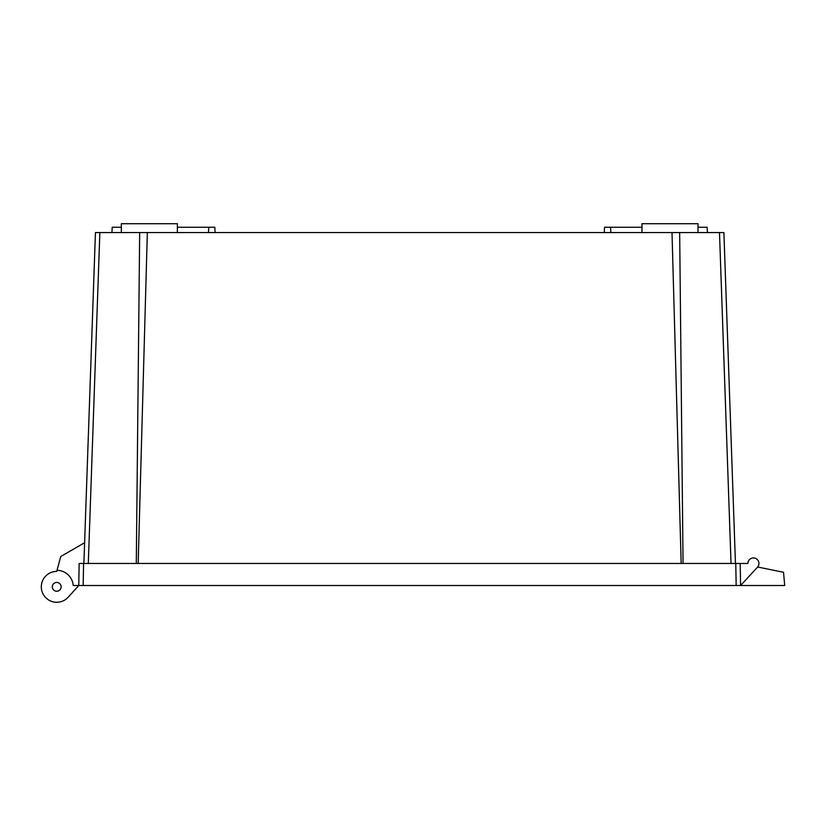 <?xml version="1.0" encoding="UTF-8"?>
<svg xmlns="http://www.w3.org/2000/svg" width="826" height="826" viewBox="0 0 826 826"><rect width="100%" height="100%" fill="white"/><g stroke="black" fill="none" stroke-linecap="round" stroke-linejoin="round"><path stroke-width="1.24" d="M641.967 232.55L641.967 223.722L698.001 223.722L698.001 232.55M121.339 232.55L121.339 223.722L177.373 223.722L177.373 232.55M738.372 585.52L740.581 585.52L738.372 585.52M41.3 586.842A15.446 15.446 0 0 1 56.746 571.396A15.446 15.446 0 0 0 42.632 593.109A15.446 15.446 0 0 0 68.197 597.198L78.759 585.52L79.151 563.456L83.56 563.456L83.178 585.52L740.581 585.52L757.483 567.194A5.514 5.514 0 0 0 753.426 557.942A5.514 5.514 0 0 0 747.912 563.456L740.189 563.456L740.581 585.52L784.7 585.52L783.544 572.284L757.648 567.008M61.155 586.842A4.409 4.409 0 0 0 56.746 582.433A4.409 4.409 0 0 0 52.327 586.842A4.409 4.409 0 0 0 56.746 591.251A4.409 4.409 0 0 0 61.155 586.842M83.891 563.456L95.444 232.55L147.338 232.55L138.169 563.456M731.041 563.456L719.487 232.55L147.338 232.55M719.487 232.55L723.896 232.55L735.45 563.456L723.896 232.55M84.613 542.734L60.732 556.518L56.746 571.396M736.173 585.52L735.78 563.456L83.56 563.456M735.78 563.456L740.189 563.456M672.003 232.55L681.171 563.456M83.178 585.52L73.235 585.52A16.541 16.541 0 0 0 57.035 570.301M679.664 232.55L683.05 563.456M139.677 232.55L136.29 563.456M121.339 227.253L112.212 227.253L111.933 232.55M215.101 232.55L214.822 227.253L177.373 227.253M208.761 227.253L208.482 232.55M610.858 232.55L610.59 227.253L604.518 227.253L604.25 232.55M610.59 227.253L641.967 227.253M698.001 227.253L707.128 227.253L707.407 232.55M99.853 232.55L88.299 563.456"/></g></svg>

